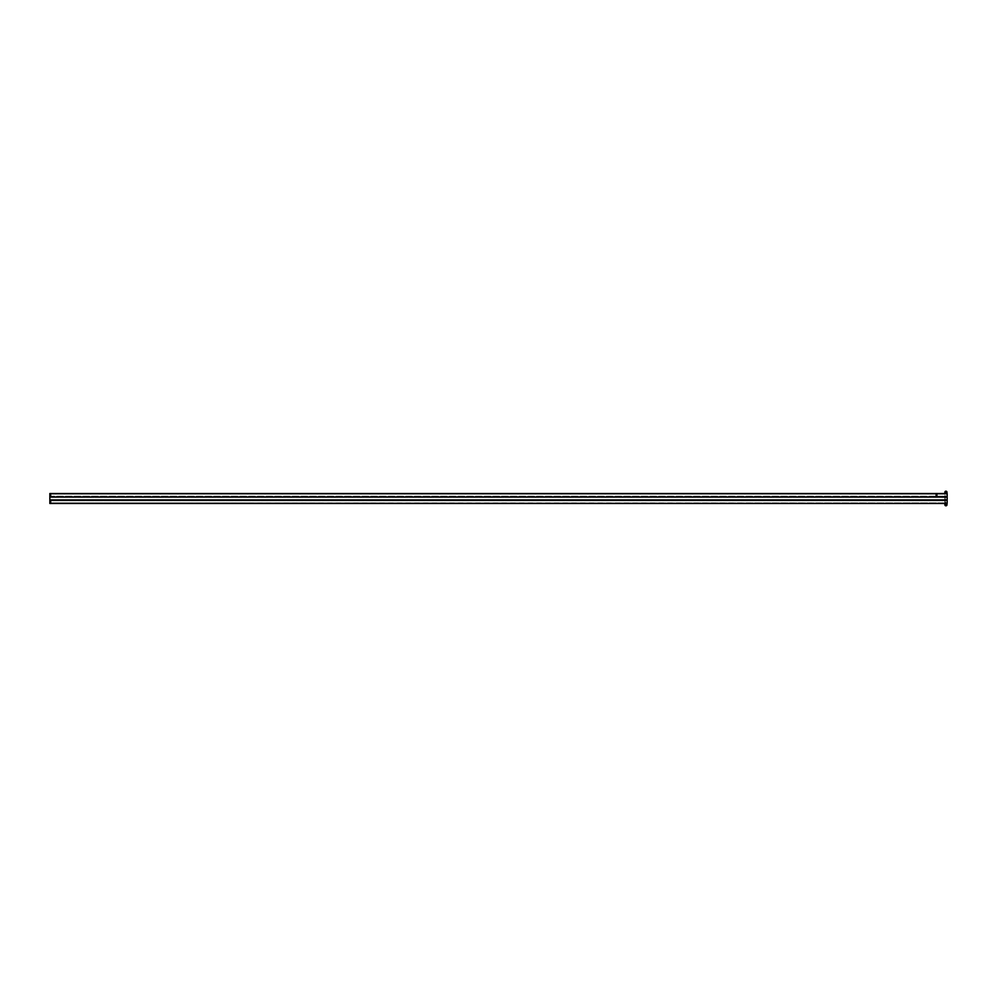 <?xml version="1.0" encoding="UTF-8"?>
<svg xmlns="http://www.w3.org/2000/svg" width="997" height="997" viewBox="0 0 997 997"><rect width="100%" height="100%" fill="white"/><g stroke="black" fill="none" stroke-linecap="round" stroke-linejoin="round"><path stroke-width="0.75" stroke-dasharray="4.99 3.74" d="M49.85 493.527L947.15 493.527M946.988 493.527L50.012 493.527L946.988 493.527L50.012 493.802L946.988 493.802L50.897 493.802L946.103 493.802L944.869 494.774L946.103 494.151L50.897 494.151L946.103 494.151L946.988 493.802L946.988 492.231A1.022 1.022 0 0 0 945.929 491.222A1.022 1.022 0 0 0 944.907 492.231A1.022 1.022 0 0 0 945.929 493.253A1.022 1.022 0 0 0 946.951 492.231A1.022 1.022 0 0 1 945.929 493.253A1.022 1.022 0 0 1 944.907 492.231A1.022 1.022 0 0 1 945.929 491.222A1.022 1.022 0 0 1 946.951 492.231A1.059 1.059 0 0 0 945.929 491.185A1.059 1.059 0 0 0 944.869 492.231L944.869 498.101L946.103 497.478L946.103 496.194L944.869 495.571L946.103 496.194L50.897 496.194L946.103 496.194L946.103 497.478L944.869 498.101L944.869 501.429L946.103 500.806L944.869 498.101L944.869 503.473M49.85 503.473L947.15 503.473M946.988 503.473L50.012 503.198L946.988 503.198L50.012 503.473L946.988 503.473L946.988 504.769A1.059 1.059 0 0 1 945.929 505.815A1.059 1.059 0 0 1 944.869 504.769L944.869 501.429L946.103 502.849L944.869 502.226L946.103 499.522L50.897 499.522L946.103 499.522L944.869 498.899L944.869 493.527M946.103 503.198L50.897 502.849L946.103 503.198M945.929 505.541A0.785 0.785 0 0 0 946.714 504.769A0.785 0.785 0 0 0 945.929 503.983A0.785 0.785 0 0 0 945.144 504.769A0.785 0.785 0 0 0 945.929 505.541M945.929 493.017A0.785 0.785 0 0 0 946.714 492.231A0.785 0.785 0 0 0 945.929 491.459A0.785 0.785 0 0 0 945.144 492.231A0.785 0.785 0 0 0 945.929 493.017M944.907 504.769A1.022 1.022 0 0 0 945.929 505.778A1.022 1.022 0 0 0 946.951 504.769A1.022 1.022 0 0 0 945.929 503.747A1.022 1.022 0 0 0 944.907 504.769A1.022 1.022 0 0 1 945.929 503.747A1.022 1.022 0 0 1 946.951 504.769A1.022 1.022 0 0 1 945.929 505.778A1.022 1.022 0 0 1 944.907 504.769M946.103 497.478L50.897 497.478L946.103 497.478M946.103 500.806L50.897 500.806L946.103 500.806M946.876 504.769A0.935 0.935 0 0 1 945.929 505.703A0.935 0.935 0 0 1 944.994 504.769A0.935 0.935 0 0 1 945.929 503.821A0.935 0.935 0 0 1 946.876 504.769M944.994 492.231A0.935 0.935 0 0 1 945.929 491.297A0.935 0.935 0 0 1 946.876 492.231A0.935 0.935 0 0 1 945.929 493.179A0.935 0.935 0 0 1 944.994 492.231M945.729 505.766L945.729 503.759M946.128 503.759L946.128 505.766M945.729 493.241L945.729 491.234M946.128 491.234L946.128 493.241M50.897 496.967L946.103 496.967M50.897 500.033L946.103 500.033M50.897 493.802L51.146 496.232L945.854 496.232L50.897 496.194L51.146 499.559L945.854 499.559L50.897 499.522L51.146 502.887L945.854 502.887L50.897 503.198M945.854 494.113L51.146 494.113L945.854 494.113M945.854 497.441L51.146 497.441L945.854 497.441M945.854 500.768L51.146 500.768L945.854 500.768"/><path stroke-width="1.5" d="M498.5 493.527L49.85 493.527L49.85 503.473L947.15 503.473L947.15 493.527L498.5 493.527M944.869 503.473L944.869 504.769A1.059 1.059 0 0 0 945.929 505.815A1.059 1.059 0 0 0 946.988 504.769L946.988 503.473M946.988 493.527L946.988 492.231A1.059 1.059 0 0 0 945.929 491.185A1.059 1.059 0 0 0 944.869 492.231L944.869 493.527M945.929 505.541A0.785 0.785 0 0 0 946.714 504.769A0.785 0.785 0 0 0 945.929 503.983A0.785 0.785 0 0 0 945.144 504.769A0.785 0.785 0 0 0 945.929 505.541M945.929 505.392A0.623 0.623 0 0 0 946.552 504.769A0.623 0.623 0 0 0 945.929 504.133A0.623 0.623 0 0 0 945.306 504.769A0.623 0.623 0 0 0 945.929 505.392M945.929 491.608A0.623 0.623 0 0 0 945.306 492.231A0.623 0.623 0 0 0 945.929 492.867A0.623 0.623 0 0 0 946.552 492.231A0.623 0.623 0 0 0 945.929 491.608M945.929 491.459A0.785 0.785 0 0 0 945.144 492.231A0.785 0.785 0 0 0 945.929 493.017A0.785 0.785 0 0 0 946.714 492.231A0.785 0.785 0 0 0 945.929 491.459M946.103 496.967L50.897 496.967M946.103 500.033L50.897 500.033M936.931 496.967L936.931 494.549L936.121 494.549L936.121 496.967L936.931 496.967"/></g></svg>
